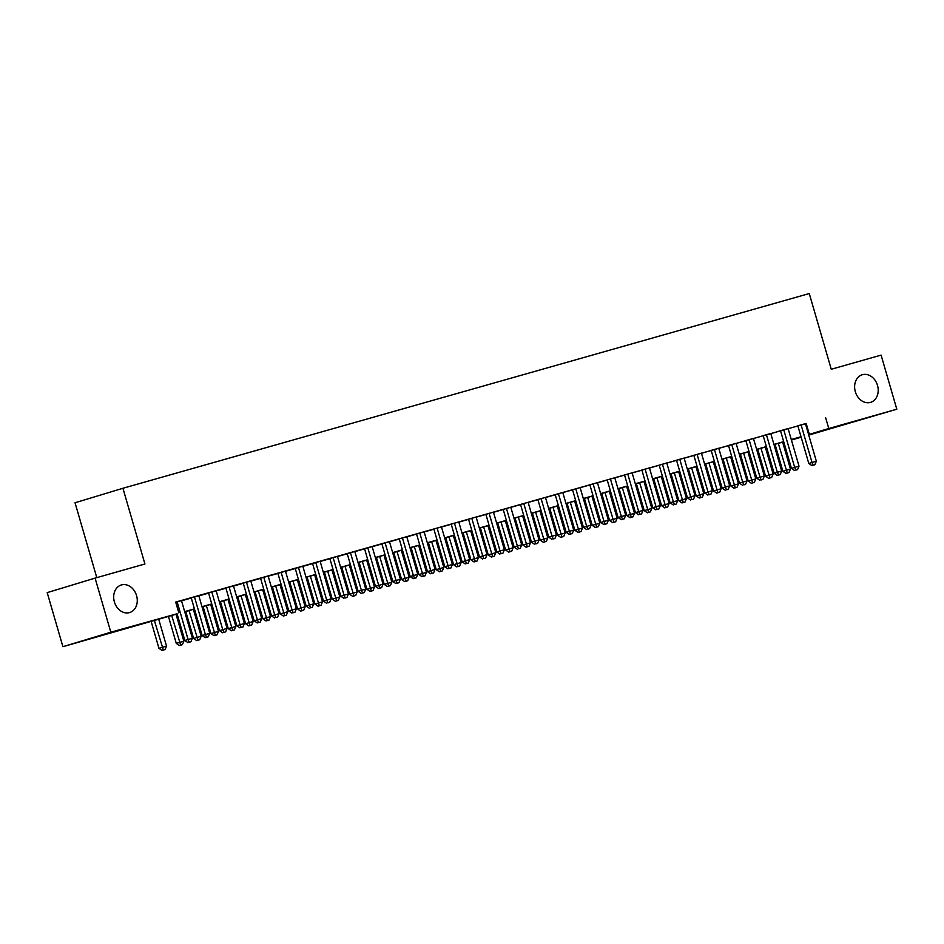 <?xml version="1.0" encoding="UTF-8"?>
<svg xmlns="http://www.w3.org/2000/svg" width="944" height="944" viewBox="0 0 944 944"><rect width="100%" height="100%" fill="white"/><g stroke="black" fill="none" stroke-linecap="round" stroke-linejoin="round"><path stroke-width="1.42" d="M136.573 595.617A14.42 11.529 -106.8 0 1 129.658 612.562A14.42 11.529 -106.8 0 1 114.389 601.906A14.42 11.529 -106.8 0 1 121.304 584.961A14.42 11.529 -106.8 0 1 136.573 595.617M877.507 385.412A14.42 11.529 -106.8 0 1 870.592 402.356A14.42 11.529 -106.8 0 1 855.323 391.701A14.42 11.529 -106.8 0 1 862.238 374.756A14.42 11.529 -106.8 0 1 877.507 385.412M96.784 577.634L75.036 502.763L122.932 488.272L809.268 293.549L831.263 369.257L881.094 355.121L896.8 409.2L808.748 435.09M801.161 437.237L791.414 440.01M783.839 442.158L782.729 442.476M177.13 613.919L62.906 646.699L110.814 632.197L177.083 613.765M110.814 632.197L95.096 578.117L47.2 592.62L62.906 646.699M181.496 600.667L175.737 602.248M198.818 595.758L191.243 597.906M216.152 590.838L208.565 592.997M233.487 585.917L222.867 588.938L225.899 588.077L236.838 625.719L240.071 624.739L229.132 587.097M250.821 581.008L243.233 583.156M268.143 576.088L260.568 578.247M285.477 571.167L277.89 573.327M295.212 568.359L306.163 606.048L313.727 603.841L302.8 566.199L305.832 565.338L295.224 568.406M320.146 561.338L312.558 563.485M337.48 556.417L329.893 558.577M354.802 551.497L347.227 553.656M372.137 546.588L364.549 548.735M389.471 541.667L381.883 543.827M399.206 538.847L410.156 576.548L417.72 574.33L406.781 536.699L409.814 535.838L399.218 538.906M424.127 531.826L416.552 533.985M441.462 526.917L433.874 529.065M451.197 524.097L462.147 561.798L469.711 559.58L458.784 521.949L461.817 521.088L451.208 524.156M476.13 517.076L468.543 519.235M493.464 512.167L485.877 514.315M510.787 507.247L503.211 509.406M528.121 502.326L520.533 504.485M545.455 497.405L537.868 499.565M562.789 492.497L555.202 494.644M580.112 487.576L572.536 489.735M597.446 482.655L589.87 484.815M614.78 477.747L607.193 479.894M632.114 472.826L624.527 474.985M649.448 467.905L641.861 470.065M666.771 462.985L659.195 465.144M684.105 458.076L673.485 461.085L676.518 460.224L687.456 497.866L690.689 496.886L679.763 459.244M701.439 453.155L693.852 455.315M718.773 448.235L711.186 450.394M736.108 443.326L728.52 445.474M753.43 438.405L745.854 440.565M770.764 433.485L763.177 435.644M788.098 428.564L777.478 431.585L780.511 430.724L791.45 468.366L794.683 467.386L783.744 429.744M805.468 423.773L175.69 602.083L178.841 612.892M181.531 600.797L191.266 598.036M198.854 595.876L208.6 593.115M216.188 590.956L225.935 588.195M233.522 586.047L243.269 583.274M250.856 581.126L260.603 578.365M268.179 576.206L277.925 573.445M285.513 571.297L295.26 568.524M302.847 566.376L312.594 563.615M320.181 561.456L329.928 558.695M337.515 556.535L347.25 553.774M354.838 551.626L364.585 548.853M372.172 546.706L381.919 543.945M389.506 541.785L399.253 539.024M406.84 536.876L416.587 534.103M424.163 531.956L433.91 529.195M441.497 527.035L451.244 524.274M458.831 522.115L468.578 519.353M476.165 517.206L485.912 514.433M493.5 512.285L503.246 509.524M510.822 507.365L520.569 504.603M528.156 502.456L537.903 499.683M545.49 497.535L555.237 494.774M562.825 492.615L572.571 489.853M580.159 487.694L589.894 484.933M597.481 482.785L607.228 480.012M614.815 477.865L624.562 475.103M632.15 472.944L641.896 470.183M649.484 468.035L659.231 465.262M666.806 463.115L676.553 460.353M684.14 458.194L693.887 455.433M701.475 453.273L711.221 450.512M718.809 448.365L728.556 445.592M736.143 443.444L745.878 440.683M753.465 438.523L763.212 435.762M770.8 433.615L780.546 430.842M788.134 428.694L797.881 425.933M805.433 423.655L797.845 425.803M95.096 578.117L144.928 563.981L122.932 488.272M825.634 417.685L828.773 428.505L896.8 409.2M808.607 434.594L828.773 428.505M184.67 611.606L194.417 608.845M202.004 606.697L211.751 603.924M219.327 601.776L229.073 599.015M236.661 596.856L246.408 594.095M253.995 591.947L263.742 589.174M271.329 587.026L281.076 584.265M288.663 582.106L298.398 579.345M305.986 577.185L315.733 574.424M323.32 572.276L333.067 569.503M340.654 567.356L350.401 564.595M357.988 562.435L367.735 559.674M375.311 557.526L385.058 554.753M392.645 552.606L402.392 549.845M409.979 547.685L419.726 544.924M427.313 542.765L437.06 540.003M444.648 537.856L454.383 535.083M461.97 532.935L471.717 530.174M479.304 528.015L489.051 525.253M496.638 523.106L506.385 520.333M513.973 518.185L523.719 515.424M531.295 513.265L541.042 510.503M548.629 508.344L558.376 505.583M565.963 503.435L575.71 500.662M583.298 498.515L593.044 495.753M600.632 493.594L610.379 490.833M617.954 488.685L627.701 485.912M635.288 483.765L645.035 481.003M652.623 478.844L662.369 476.083M669.957 473.923L679.704 471.162M687.291 469.015L697.026 466.242M704.613 464.094L714.36 461.333M721.948 459.173L731.694 456.412M739.282 454.265L749.029 451.492M756.616 449.344L766.363 446.583M773.938 444.423L783.685 441.662M791.273 439.503L801.019 436.742M791.367 439.821L800.288 437.119L791.32 439.668M783.732 441.816L773.986 444.589M766.398 446.736L756.663 449.497M749.076 451.657L739.329 454.418M731.742 456.566L721.995 459.339M714.407 461.486L704.661 464.247M697.073 466.407L687.326 469.168M679.751 471.327L670.004 474.089M662.417 476.236L652.67 479.009M645.082 481.157L635.336 483.918M627.748 486.077L618.001 488.839M610.414 490.986L600.679 493.759M593.092 495.907L583.345 498.668M575.757 500.827L566.011 503.589M558.423 505.748L548.676 508.509M541.089 510.657L531.342 513.43M523.767 515.577L514.02 518.339M506.432 520.498L496.686 523.259M489.098 525.407L479.351 528.18M471.764 530.327L462.017 533.089M454.43 535.248L444.683 538.009M437.107 540.169L427.361 542.93M419.773 545.077L410.026 547.85M402.439 549.998L392.692 552.759M385.105 554.919L375.358 557.68M367.771 559.827L358.036 562.6M350.448 564.748L340.701 567.509M333.114 569.669L323.367 572.43M315.78 574.589L306.033 577.35M298.446 579.498L288.699 582.271M281.123 584.419L271.376 587.18M263.789 589.339L254.042 592.1M246.455 594.248L236.708 597.021M229.121 599.169L219.374 601.93M211.786 604.089L202.051 606.85M194.464 609.01L184.717 611.771M782.718 442.441L783.815 442.111M806.211 423.561L809.35 434.382M797.833 425.756L808.784 463.445L812.017 462.466L801.078 424.824M813.162 465.203L814.896 464.719L813.162 465.203L812.017 462.466L816.348 461.238L805.409 423.596M808.784 463.445L811.864 465.593M814.896 464.719L816.348 461.238M775.048 444.282L782.883 471.28L790.458 469.074L782.635 442.134M778.293 443.361L787.272 473.038L785.974 473.44L789.007 472.555L787.272 473.038M790.458 469.074L789.007 472.555M785.974 473.44L782.883 471.28M795.827 470.124L797.562 469.628L795.827 470.124L794.683 467.386L799.013 466.159L788.087 428.517M791.45 468.366L794.529 470.513M797.562 469.628L799.013 466.159M763.165 435.585L774.115 473.286L777.349 472.307L766.422 434.665M778.493 475.044L780.228 474.549L778.493 475.044L777.349 472.307L781.691 471.068L770.752 433.438M774.115 473.286L777.207 475.434M780.228 474.549L781.691 471.068M745.831 440.506L756.781 478.195L760.026 477.216L749.088 439.585M761.171 479.953L762.905 479.469L761.171 479.953L760.026 477.216L764.357 475.988L753.418 438.346M756.781 478.195L759.873 480.354M762.905 479.469L764.357 475.988M728.497 445.426L739.447 483.116L742.692 482.136L731.753 444.494M743.837 484.874L745.571 484.378L743.837 484.874L742.692 482.136L747.023 480.909L736.084 443.267M739.447 483.116L742.539 485.263M745.571 484.378L747.023 480.909M757.713 449.202L765.56 476.201L773.124 473.994L765.301 447.055M760.97 448.282L769.938 477.959L768.64 478.348L771.673 477.463L769.938 477.959M773.124 473.994L771.673 477.463M768.64 478.348L765.56 476.201M740.379 454.123L748.226 481.121L755.79 478.915L747.967 451.964M743.636 453.191L752.604 482.88L751.318 483.269L754.339 482.384L752.604 482.88M755.79 478.915L754.339 482.384M751.318 483.269L748.226 481.121M723.045 459.032L730.892 486.03L738.468 483.824L730.632 456.884M726.302 458.111L735.27 487.788L733.984 488.19L737.004 487.305L735.27 487.788M738.468 483.824L737.004 487.305M733.984 488.19L730.892 486.03M705.723 463.952L713.558 490.951L721.133 488.744L713.298 461.805M708.968 463.032L717.947 492.709L716.649 493.098L719.682 492.213L717.947 492.709M721.133 488.744L719.682 492.213M716.649 493.098L713.558 490.951M711.174 450.347L722.125 488.036L725.358 487.057L714.419 449.415M726.502 489.794L728.237 489.299L726.502 489.794L725.358 487.057L729.688 485.83L718.75 448.188M722.125 488.036L725.204 490.184M728.237 489.299L729.688 485.83M688.388 468.873L696.224 495.871L703.799 493.665L695.976 466.714M691.633 467.953L700.613 497.63L699.315 498.019L702.348 497.134L700.613 497.63M703.799 493.665L702.348 497.134M699.315 498.019L696.224 495.871M693.84 455.256L704.79 492.957L708.024 491.966L697.085 454.335M709.168 494.703L710.903 494.219L709.168 494.703L708.024 491.966L712.354 490.738L701.427 453.108M704.79 492.957L707.882 495.104M710.903 494.219L712.354 490.738M671.054 473.794L678.901 500.792L686.465 498.574L678.642 471.634M674.311 472.861L683.279 502.55L681.981 502.94L685.014 502.055L683.279 502.55M686.465 498.574L685.014 502.055M681.981 502.94L678.901 500.792M691.846 499.624L693.569 499.14L691.846 499.624L690.689 496.886L695.032 495.659L684.093 458.017M687.456 497.866L690.548 500.013M693.569 499.14L695.032 495.659M653.72 478.702L661.567 505.701L669.131 503.494L661.307 476.555M656.977 477.782L665.945 507.459L664.659 507.86L667.679 506.975L665.945 507.459M669.131 503.494L667.679 506.975M664.659 507.86L661.567 505.701M659.172 465.097L670.122 502.786L673.367 501.807L662.428 464.165M674.512 504.544L676.246 504.049L674.512 504.544L673.367 501.807L677.698 500.58L666.759 462.938M670.122 502.786L673.214 504.934M676.246 504.049L677.698 500.58M636.386 483.623L644.233 510.621L651.808 508.415L643.973 481.475M639.643 482.703L648.622 512.38L647.324 512.769L650.345 511.884L648.622 512.38M651.808 508.415L650.345 511.884M647.324 512.769L644.233 510.621M641.849 470.006L652.8 507.707L656.033 506.727L645.094 469.085M657.177 509.465L658.912 508.969L657.177 509.465L656.033 506.727L660.363 505.488L649.425 467.858M652.8 507.707L655.879 509.854M658.912 508.969L660.363 505.488M619.063 488.544L626.899 515.542L634.474 513.335L626.639 486.384M622.308 487.611L631.288 517.3L629.99 517.69L633.023 516.805L631.288 517.3M634.474 513.335L633.023 516.805M629.99 517.69L626.899 515.542M624.515 474.926L635.465 512.616L638.699 511.636L627.76 474.006M639.843 514.374L641.578 513.89L639.843 514.374L638.699 511.636L643.029 510.409L632.102 472.767M635.465 512.616L638.545 514.775M641.578 513.89L643.029 510.409M601.729 493.452L609.576 520.451L617.14 518.244L609.317 491.305M604.986 492.532L613.954 522.209L612.656 522.61L615.689 521.725L613.954 522.209M617.14 518.244L615.689 521.725M612.656 522.61L609.576 520.451M607.181 479.847L618.131 517.536L621.364 516.557L610.438 478.915M622.509 519.294L624.244 518.799L622.509 519.294L621.364 516.557L625.695 515.33L614.768 477.688M618.131 517.536L621.223 519.684M624.244 518.799L625.695 515.33M584.395 498.373L592.242 525.371L599.806 523.165L591.982 496.225M587.652 497.453L596.62 527.13L595.322 527.519L598.354 526.634L596.62 527.13M599.806 523.165L598.354 526.634M595.322 527.519L592.242 525.371M589.847 484.768L600.797 522.457L604.042 521.477L593.103 483.835M605.187 524.215L606.909 523.719L605.187 524.215L604.042 521.477L608.373 520.25L597.434 482.608M600.797 522.457L603.889 524.604M606.909 523.719L608.373 520.25M567.061 503.294L574.908 530.292L582.472 528.085L574.648 501.134M570.318 502.373L579.286 532.05L577.999 532.44L581.02 531.555L579.286 532.05M582.472 528.085L581.02 531.555M577.999 532.44L574.908 530.292M572.512 489.676L583.463 527.377L586.708 526.386L575.769 488.756M587.852 529.124L589.587 528.64L587.852 529.124L586.708 526.386L591.038 525.159L580.1 487.529M583.463 527.377L586.554 529.525M589.587 528.64L591.038 525.159M549.727 508.214L557.574 535.213L565.149 532.994L557.314 506.055M552.983 507.282L561.963 536.971L560.665 537.36L563.698 536.475L561.963 536.971M565.149 532.994L563.698 536.475M560.665 537.36L557.574 535.213M555.19 494.597L566.14 532.286L569.374 531.307L558.435 493.665M570.518 534.044L572.253 533.561L570.518 534.044L569.374 531.307L573.704 530.08L562.766 492.438M566.14 532.286L569.22 534.434M572.253 533.561L573.704 530.08M532.404 513.123L540.239 540.121L547.815 537.915L539.992 510.975M535.649 512.203L544.629 541.88L543.331 542.281L546.364 541.396L544.629 541.88M547.815 537.915L546.364 541.396M543.331 542.281L540.239 540.121M537.856 499.518L548.806 537.207L552.039 536.227L541.101 498.585M553.184 538.965L554.919 538.469L553.184 538.965L552.039 536.227L556.37 535L545.443 497.358M548.806 537.207L551.898 539.354M554.919 538.469L556.37 535M515.07 518.044L522.917 545.042L530.481 542.835L522.657 515.896M518.327 517.123L527.295 546.8L525.997 547.19L529.029 546.305L527.295 546.8M530.481 542.835L529.029 546.305M525.997 547.19L522.917 545.042M520.522 504.426L531.472 542.127L534.705 541.148L523.778 503.506M535.85 543.886L537.584 543.39L535.85 543.886L534.705 541.148L539.048 539.909L528.109 502.279M531.472 542.127L534.564 544.275M537.584 543.39L539.048 539.909M497.736 522.964L505.583 549.963L513.147 547.756L505.323 520.805M500.993 522.032L509.961 551.721L508.674 552.11L511.695 551.225L509.961 551.721M513.147 547.756L511.695 551.225M508.674 552.11L505.583 549.963M503.187 509.347L514.138 547.036L517.383 546.057L506.444 508.427M518.527 548.794L520.262 548.311L518.527 548.794L517.383 546.057L521.713 544.83L510.775 507.188M514.138 547.036L517.229 549.196M520.262 548.311L521.713 544.83M480.402 527.873L488.249 554.871L495.824 552.665L487.989 525.725M483.658 526.953L492.638 556.63L491.34 557.031L494.361 556.146L492.638 556.63M495.824 552.665L494.361 556.146M491.34 557.031L488.249 554.871M485.865 514.268L496.815 551.957L500.049 550.977L489.11 513.335M501.193 553.715L502.928 553.219L501.193 553.715L500.049 550.977L504.379 549.75L493.441 512.108M496.815 551.957L499.895 554.104M502.928 553.219L504.379 549.75M463.079 532.794L470.914 559.792L478.49 557.585L470.655 530.646M466.324 531.873L475.304 561.55L474.006 561.94L477.039 561.055L475.304 561.55M478.49 557.585L477.039 561.055M474.006 561.94L470.914 559.792M468.531 519.188L479.481 556.877L482.714 555.898L471.776 518.256M483.859 558.636L485.594 558.14L483.859 558.636L482.714 555.898L487.045 554.671L476.118 517.029M479.481 556.877L482.561 559.025M485.594 558.14L487.045 554.671M445.745 537.714L453.592 564.713L461.156 562.506L453.332 535.555M448.99 536.794L457.97 566.471L456.672 566.86L459.704 565.975L457.97 566.471M461.156 562.506L459.704 565.975M456.672 566.86L453.592 564.713M466.525 563.544L468.259 563.061L466.525 563.544L465.38 560.807L454.453 523.177M462.147 561.798L465.239 563.946M468.259 563.061L469.711 559.58M428.411 542.635L436.258 569.633L443.822 567.415L435.998 540.475M431.668 541.703L440.636 571.391L439.338 571.781L442.37 570.896L440.636 571.391M443.822 567.415L442.37 570.896M439.338 571.781L436.258 569.633M433.862 529.018L444.813 566.707L448.046 565.727L437.119 528.085M449.202 568.465L450.925 567.981L449.202 568.465L448.046 565.727L452.388 564.5L441.45 526.858M444.813 566.707L447.904 568.854M450.925 567.981L452.388 564.5M411.077 547.544L418.924 574.542L426.487 572.335L418.664 545.396M414.333 546.623L423.301 576.3L422.015 576.701L425.036 575.816L423.301 576.3M426.487 572.335L425.036 575.816M422.015 576.701L418.924 574.542M416.528 533.938L427.479 571.627L430.724 570.648L419.785 533.006M431.868 573.386L433.603 572.89L431.868 573.386L430.724 570.648L435.054 569.421L424.116 531.779M427.479 571.627L430.57 573.775M433.603 572.89L435.054 569.421M393.742 552.464L401.589 579.463L409.165 577.256L401.33 550.317M396.999 551.544L405.979 581.221L404.681 581.61L407.702 580.725L405.979 581.221M409.165 577.256L407.702 580.725M404.681 581.61L401.589 579.463M414.534 578.306L416.269 577.811L414.534 578.306L413.389 575.569L402.451 537.927M410.156 576.548L413.236 578.696M416.269 577.811L417.72 574.33M376.42 557.385L384.255 584.383L391.831 582.177L384.007 555.225M379.665 556.453L388.645 586.141L387.347 586.531L390.379 585.646L388.645 586.141M391.831 582.177L390.379 585.646M387.347 586.531L384.255 584.383M381.872 543.768L392.822 581.457L396.055 580.477L385.117 542.847M397.2 583.215L398.934 582.731L397.2 583.215L396.055 580.477L400.386 579.25L389.459 541.608M392.822 581.457L395.914 583.616M398.934 582.731L400.386 579.25M359.086 562.294L366.933 589.292L374.497 587.085L366.673 560.146M362.343 561.373L371.311 591.05L370.013 591.451L373.045 590.566L371.311 591.05M374.497 587.085L373.045 590.566M370.013 591.451L366.933 589.292M364.537 548.688L375.488 586.377L378.721 585.398L367.794 547.756M379.866 588.136L381.6 587.64L379.866 588.136L378.721 585.398L383.063 584.171L372.125 546.529M375.488 586.377L378.579 588.525M381.6 587.64L383.063 584.171M347.203 553.609L358.154 591.298L361.399 590.319L350.46 552.677M362.543 593.056L364.278 592.561L362.543 593.056L361.399 590.319L365.729 589.091L354.791 551.449M358.154 591.298L361.245 593.446M364.278 592.561L365.729 589.091M329.869 558.518L340.831 596.219L344.064 595.227L333.126 557.597M345.209 597.965L346.944 597.481L345.209 597.965L344.064 595.227L348.395 594L337.456 556.37M340.831 596.219L343.911 598.366M346.944 597.481L348.395 594M341.752 567.214L349.599 594.213L357.162 592.006L349.339 565.067M345.008 566.294L353.976 595.971L352.69 596.36L355.711 595.475L353.976 595.971M357.162 592.006L355.711 595.475M352.69 596.36L349.599 594.213M324.417 572.135L332.264 599.133L339.84 596.927L332.005 569.975M327.674 571.214L336.642 600.891L335.356 601.281L338.377 600.396L336.642 600.891M339.84 596.927L338.377 600.396M335.356 601.281L332.264 599.133M307.095 577.055L314.93 604.054L322.506 601.835L314.671 574.896M310.34 576.123L319.32 605.812L318.022 606.201L321.054 605.316L319.32 605.812M322.506 601.835L321.054 605.316M318.022 606.201L314.93 604.054M312.547 563.438L323.497 601.127L326.73 600.148L315.792 562.506M327.875 602.886L329.609 602.402L327.875 602.886L326.73 600.148L331.061 598.921L320.122 561.279M323.497 601.127L326.577 603.275M329.609 602.402L331.061 598.921M289.761 581.964L297.608 608.963L305.172 606.756L297.348 579.817M293.006 581.044L301.986 610.721L300.688 611.122L303.72 610.237L301.986 610.721M305.172 606.756L303.72 610.237M300.688 611.122L297.608 608.963M310.541 607.806L312.275 607.311L310.541 607.806L309.396 605.069L298.457 567.427M306.163 606.048L309.254 608.196M312.275 607.311L313.727 603.841M272.427 586.885L280.274 613.883L287.837 611.677L280.014 584.737M275.683 585.964L284.651 615.641L283.353 616.031L286.386 615.146L284.651 615.641M287.837 611.677L286.386 615.146M283.353 616.031L280.274 613.883M277.878 573.268L288.829 610.969L292.062 609.989L281.135 572.347M293.218 612.727L294.941 612.231L293.218 612.727L292.062 609.989L296.404 608.75L285.466 571.12M288.829 610.969L291.92 613.116M294.941 612.231L296.404 608.75M255.092 591.805L262.939 618.804L270.503 616.597L262.68 589.646M258.349 590.873L267.317 620.562L266.031 620.951L269.052 620.066L267.317 620.562M270.503 616.597L269.052 620.066M266.031 620.951L262.939 618.804M260.544 578.188L271.494 615.877L274.739 614.898L263.801 577.268M275.884 617.636L277.619 617.152L275.884 617.636L274.739 614.898L279.07 613.671L268.131 576.029M271.494 615.877L274.586 618.037M277.619 617.152L279.07 613.671M237.758 596.714L245.605 623.713L253.181 621.506L245.346 594.567M241.015 595.794L249.995 625.471L248.697 625.872L251.718 624.987L249.995 625.471M253.181 621.506L251.718 624.987M248.697 625.872L245.605 623.713M243.222 583.109L254.172 620.798L257.405 619.819L246.467 582.177M258.55 622.556L260.284 622.061L258.55 622.556L257.405 619.819L261.736 618.591L250.797 580.949M254.172 620.798L257.252 622.946M260.284 622.061L261.736 618.591M220.436 601.635L228.271 628.633L235.847 626.427L228.023 599.487M223.681 600.714L232.661 630.391L231.363 630.781L234.395 629.896L232.661 630.391M235.847 626.427L234.395 629.896M231.363 630.781L228.271 628.633M241.216 627.477L242.95 626.981L241.216 627.477L240.071 624.739L244.402 623.512L233.475 585.87M236.838 625.719L239.929 627.866M242.95 626.981L244.402 623.512M203.102 606.555L210.949 633.554L218.512 631.347L210.689 604.396M206.358 605.635L215.326 635.312L214.028 635.701L217.061 634.816L215.326 635.312M218.512 631.347L217.061 634.816M214.028 635.701L210.949 633.554M208.553 592.938L219.504 630.639L222.737 629.648L211.81 592.018M223.881 632.386L225.616 631.902L223.881 632.386L222.737 629.648L227.079 628.421L216.141 590.791M219.504 630.639L222.595 632.787M225.616 631.902L227.079 628.421M185.767 611.476L193.614 638.474L201.178 636.256L193.355 609.317M189.024 610.544L197.992 640.233L196.706 640.622L199.727 639.737L197.992 640.233M201.178 636.256L199.727 639.737M196.706 640.622L193.614 638.474M191.219 597.859L202.169 635.548L205.414 634.569L194.476 596.927M206.559 637.306L208.294 636.822L206.559 637.306L205.414 634.569L209.745 633.341L198.806 595.699M202.169 635.548L205.261 637.696M208.294 636.822L209.745 633.341M168.433 616.385L176.28 643.383L183.856 641.177L176.021 614.237M171.69 615.464L180.658 645.141L179.372 645.543L182.393 644.658L180.658 645.141M183.856 641.177L182.393 644.658M179.372 645.543L176.28 643.383M176.988 613.458L184.835 640.469L188.08 639.489L177.142 601.847M189.225 642.227L190.959 641.731L189.225 642.227L188.08 639.489L192.411 638.262L181.472 600.62M184.835 640.469L187.927 642.616M190.959 641.731L192.411 638.262M151.111 621.305L158.946 648.304L166.522 646.097L158.686 619.158M154.356 620.385L163.336 650.062L162.038 650.451L165.07 649.566L163.336 650.062M166.522 646.097L165.07 649.566M162.038 650.451L158.946 648.304"/></g></svg>
